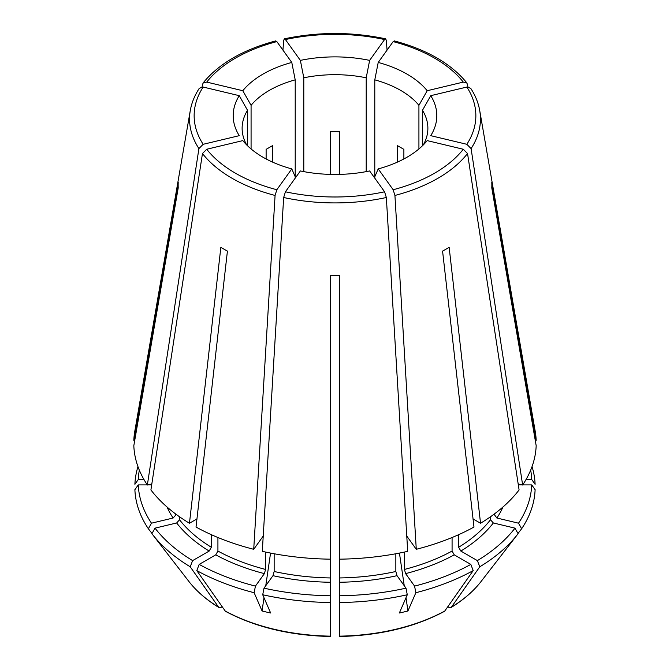 <?xml version="1.0" encoding="UTF-8"?>
<svg xmlns="http://www.w3.org/2000/svg" width="670" height="670" viewBox="0 0 670 670"><rect width="100%" height="100%" fill="white"/><g stroke="black" fill="none" stroke-linecap="round" stroke-linejoin="round"><path stroke-width="1" d="M514.97 528.144L518.103 533.688A200.162 115.567 0 0 1 517.726 534.174A200.162 115.567 0 0 1 479.779 566.795L477.383 560.614A196.771 113.607 0 0 0 514.97 528.144L493.338 522.969L490.474 519.761L490.474 516.779M477.383 560.614L460.834 551.058L458.64 547.264L458.64 534.685M374.79 178.136L374.79 176.763A195233.302 61002.838 76.6 0 0 378.215 168.899A101.815 58.784 180 0 0 427.192 140.616L463.28 149.251L467.534 153.53L519.091 489.946A201.234 116.178 0 0 1 480.541 523.253L449.143 247.297A156.855 90.559 180 0 1 442.577 251.091L473.975 527.047A201.234 116.178 0 0 1 416.279 549.299L406.774 536.059M378.215 168.899L393.164 189.736L394.923 195.456L416.279 549.299M530.665 470.164A196.771 113.607 0 0 1 531.72 479.519L535.112 484.318A200.162 115.567 0 0 0 532.03 466.638M531.72 479.519L526.042 479.519M494.033 514.208L496.889 518.019L518.521 523.186A196.771 113.607 0 0 0 531.72 484.879L522.717 484.879M518.521 523.186L521.654 528.731A200.162 115.567 0 0 0 535.112 489.678L531.72 484.879M522.181 484.879L518.312 484.879M422.477 145.75L422.477 110.29A195233.327 147273.889 -35.7 0 0 430.743 95.676A101.815 58.784 180 0 1 430.743 135.667L466.839 144.301L471.085 148.581L522.642 484.996L518.161 483.924M430.743 95.676L466.839 87.05L470.658 88.239C475.357 95.4 478.372 102.853 479.728 110.592L535.238 431.472A201.234 116.178 0 0 1 536.176 440.341L491.78 182.508A156.855 90.559 180 0 1 491.78 187.868L536.176 445.701A201.234 116.178 0 0 1 522.642 484.996M422.477 110.29A92.879 53.625 180 0 1 427.879 128.313A92.879 53.625 180 0 1 423.298 144.938M339.64 522.483L339.64 353.928M339.581 327.597L339.64 275.705A156.855 90.559 180 0 1 330.36 275.705L330.419 327.597M374.79 176.763L374.79 79.856A195233.285 61002.83 -76.6 0 0 378.215 62.444A101.815 58.784 180 0 1 427.192 90.726L463.28 82.092L466.973 83.105L467.962 86.924M378.215 62.444L393.164 41.607L394.245 40.92M403.876 158.966L403.876 149.351L397.31 145.558L397.31 162.157M374.79 79.856A92.879 53.625 180 0 1 418.926 105.341L418.926 148.949M427.192 90.726A195233.302 147273.872 -35.7 0 1 418.926 105.341M330.36 382.143L330.36 381.406M330.36 522.483L330.36 353.928M339.64 368.626L339.64 382.143M303.795 171.62L303.795 77.804A195233.26 61002.822 -103.4 0 1 300.369 60.392A101.815 58.784 180 0 1 369.631 60.392L384.58 39.555L385.644 38.868L386.339 40.368L387.051 50.124M300.369 60.392L285.42 39.555L284.356 38.868L283.661 40.368L282.949 50.124M339.64 174.393L339.64 131.772L335 131.563L330.36 131.772L330.36 174.393M303.795 77.804A92.879 53.625 180 0 1 366.205 77.804L366.205 171.62M369.631 60.392A195233.302 61002.838 -76.6 0 1 366.205 77.804M137.97 466.638A200.162 115.567 0 0 0 134.888 484.318L138.28 479.519L143.958 479.519M251.074 148.949L251.074 105.341A195233.302 147273.872 -144.3 0 1 242.808 90.726A101.815 58.784 180 0 1 291.785 62.444L276.836 41.607L275.755 40.92M242.808 90.726L206.72 82.092L203.027 83.105L202.038 86.924M272.69 162.157L272.69 145.558L266.124 149.351L266.124 158.966M251.074 105.341A92.879 53.625 180 0 1 295.21 79.856L295.21 178.136M291.785 62.444A195233.302 61002.838 -103.4 0 0 295.21 79.856M222.197 606.727L221.008 607.422L218.638 607.204A1218829.972 703695.196 -60 0 1 190.221 566.795L192.617 560.614L209.166 551.058L211.36 547.264L211.36 534.685M179.527 516.779L179.527 519.761L176.662 522.969L155.03 528.144L151.897 533.688A200.162 115.567 0 0 0 152.274 534.174A200.162 115.567 0 0 0 190.221 566.795M175.213 513.647A170.272 98.306 0 0 0 175.967 514.803L173.111 518.019L151.479 523.186A196.771 113.607 0 0 1 138.28 484.879L134.888 489.678A200.162 115.567 0 0 0 148.346 528.731L152.023 533.479M151.479 523.186L148.346 528.731M138.28 484.879L147.283 484.879M147.819 484.879L151.688 484.879M188.948 581.527C196.519 591.242 206.544 599.935 219.04 607.59L218.638 607.204A159.988 92.368 0 0 1 188.948 581.527L152.274 534.174M139.335 470.164A196.771 113.607 0 0 0 138.28 479.519M203.161 87.05A140.851 81.321 0 0 0 203.161 144.301L239.257 135.667A101.815 58.784 180 0 1 239.257 95.676L203.161 87.05L199.342 88.239C194.643 95.4 191.628 102.853 190.272 110.592A145.449 83.976 0 0 0 198.915 148.581L147.358 484.996L151.839 483.924M203.161 144.301L198.915 148.581M246.702 144.938A92.879 53.625 180 0 1 242.121 128.313A92.879 53.625 180 0 1 247.523 110.29L247.523 145.75M239.257 95.676A195233.327 147273.889 -144.3 0 0 247.523 110.29M330.352 636.5C290.252 635.562 255.362 627.204 225.673 611.417L225.204 610.998A1218829.73 703695.054 -60 0 1 196.787 570.589A200.162 115.567 0 0 0 254.131 592.707L262.054 610.94L263.997 597.724M225.204 610.998A159.988 92.368 0 0 0 330.36 636.148L330.36 543.822M274.156 553.763L274.156 571.493L272.966 575.672L264.014 588.159L262.715 594.759A200.162 115.567 0 0 0 330.36 602.531M262.715 594.759L270.638 612.991A162.274 148.254 61.1 0 1 262.054 610.94M196.787 570.589L199.183 564.408A196.771 113.607 0 0 0 255.429 586.108L254.131 592.707M199.183 564.408L215.74 554.852L217.926 551.058L217.926 537.516M217.926 551.058A170.272 98.306 0 0 0 265.571 569.441L264.39 573.62L255.429 586.108M330.36 328.895L330.36 351.649M155.03 528.144A196.771 113.607 0 0 0 192.617 560.614M295.21 176.763A195233.302 61002.838 103.4 0 1 291.785 168.899A101.815 58.784 180 0 1 242.808 140.616L206.72 149.251L202.466 153.53L150.909 489.946A201.234 116.178 0 0 0 189.459 523.253L220.857 247.297A156.855 90.559 180 0 0 227.423 251.091L196.025 527.047A201.234 116.178 0 0 0 253.721 549.299L263.226 536.059M291.785 168.899L276.836 189.736L275.077 195.456L253.721 549.299M339.64 635.788L339.64 602.531A200.162 115.567 0 0 0 407.285 594.759L399.362 612.991A162.274 148.254 -61.1 0 0 407.946 610.94L406.003 597.724M339.648 636.5C379.748 635.562 414.638 627.204 444.327 611.417L444.796 610.998A1218829.73 703695.054 -120 0 0 473.213 570.589L470.817 564.408L454.26 554.852L452.074 551.058L452.074 537.516M404.429 552.072L404.429 569.441L405.61 573.62L414.571 586.108L415.869 592.707A200.162 115.567 0 0 0 473.213 570.589M415.869 592.707L407.946 610.94M339.64 602.531L339.64 595.772A196.771 113.607 0 0 0 405.986 588.159L407.285 594.759M339.64 595.772L339.64 543.077M339.64 577.942A170.272 98.306 0 0 0 395.844 571.493L397.034 575.672L405.986 588.159M339.64 351.649L339.64 328.174M264.014 588.159A196.771 113.607 0 0 0 330.36 595.772M285.42 191.787A140.851 81.321 0 0 0 384.58 191.787L369.631 170.951A101.815 58.784 180 0 1 300.369 170.951L285.42 191.787L283.661 197.508L262.305 551.351A201.234 116.178 0 0 0 330.36 559.174L330.36 275.705M384.58 191.787L386.339 197.508L407.695 551.351A201.234 116.178 0 0 1 339.64 559.174L339.64 275.705M447.803 606.727L448.992 607.422L451.362 607.204A1218829.73 703695.054 -120 0 0 479.779 566.795M414.571 586.108A196.771 113.607 0 0 0 470.817 564.408M404.236 585.706L399.437 553.085M265.764 585.706L270.563 553.085M265.571 569.441L265.571 552.072M175.967 514.803L175.967 514.208M147.358 484.996A201.234 116.178 0 0 1 133.824 445.701L178.22 187.868A156.855 90.559 180 0 1 178.22 182.508L133.824 440.341L134.745 440.341M521.654 528.731L517.977 533.479M535.255 440.341L536.176 440.341M395.844 571.493L395.844 553.763M190.272 110.592L134.762 431.472A201.234 116.178 0 0 0 133.824 440.341M196.955 518.932L189.459 523.253M473.045 518.932L480.541 523.253M481.052 581.527C473.481 591.242 463.456 599.935 450.96 607.59L451.362 607.204A159.988 92.368 0 0 0 481.052 581.527L517.726 534.174M460.834 551.058A173.371 100.098 0 0 0 493.338 522.969M458.64 547.264A170.272 98.306 0 0 0 490.474 519.761M393.164 189.736A140.851 81.321 0 0 0 463.28 149.251M394.923 195.456A145.449 83.976 0 0 0 467.534 153.53M496.889 518.019A173.371 100.098 0 0 0 502.961 507.006M494.033 514.803A170.272 98.306 0 0 0 494.787 513.647M466.839 144.301A140.851 81.321 0 0 0 466.839 87.05M471.085 148.581A145.449 83.976 0 0 0 479.728 110.592M463.28 82.092A140.851 81.321 0 0 0 393.164 41.607M384.58 39.555A140.851 81.321 0 0 0 285.42 39.555M276.836 41.607A140.851 81.321 0 0 0 206.72 82.092M167.039 507.006A173.371 100.098 0 0 0 173.111 518.019M215.74 554.852A173.371 100.098 0 0 0 264.39 573.62M176.662 522.969A173.371 100.098 0 0 0 209.166 551.058M206.72 149.251A140.851 81.321 0 0 0 276.836 189.736M202.466 153.53A145.449 83.976 0 0 0 275.077 195.456M339.64 636.148A159.988 92.368 0 0 0 444.796 610.998M339.64 582.264A173.371 100.098 0 0 0 397.034 575.672M272.966 575.672A173.371 100.098 0 0 0 330.36 582.264M283.661 197.508A145.449 83.976 0 0 0 386.339 197.508M405.61 573.62A173.371 100.098 0 0 0 454.26 554.852M179.527 519.761A170.272 98.306 0 0 0 211.36 547.264M274.156 571.493A170.272 98.306 0 0 0 330.36 577.942M404.429 569.441A170.272 98.306 0 0 0 452.074 551.058M466.982 83.072C451.304 63.734 427.066 49.672 394.278 40.895M385.627 38.827C351.876 31.733 318.124 31.733 284.373 38.827M275.722 40.895C242.934 49.672 218.696 63.734 203.018 83.072"/></g></svg>
